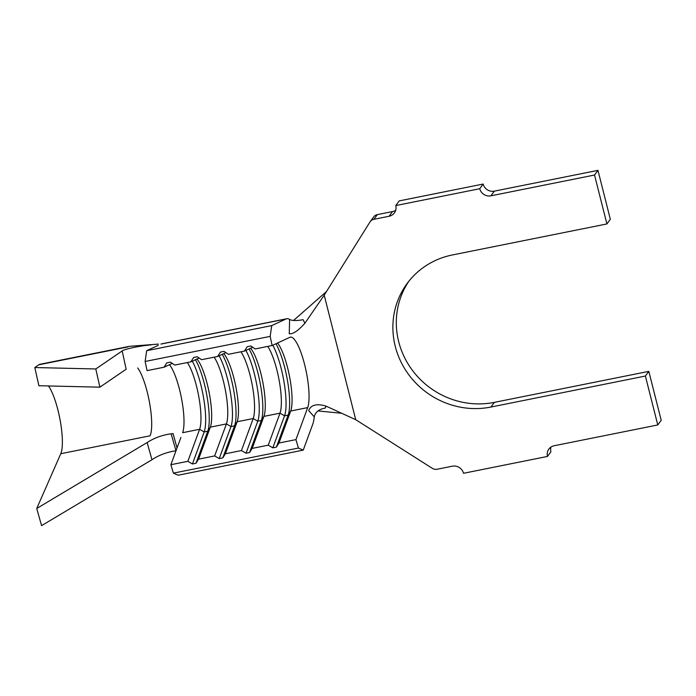 <?xml version="1.0" encoding="UTF-8"?>
<svg xmlns="http://www.w3.org/2000/svg" width="696" height="696" viewBox="0 0 696 696"><rect width="100%" height="100%" fill="white"/><g stroke="black" fill="none" stroke-linecap="round" stroke-linejoin="round"><path stroke-width="1.04" d="M158.244 345.338L146.691 350.697L145.116 361.476L147.082 370.629L164.047 367.218L172.295 363.399M180.899 437.436L170.885 464.71L173.374 473.141L178.193 475.211L303.247 450.112L312.661 424.464A56.219 13.128 78.7 0 0 314.27 416.887L308.702 410.614C310.834 404.915 316.55 403.393 325.85 406.038L325.458 408.004C318.977 409.204 315.245 412.163 314.27 416.887M197.003 358.988A37.48 8.752 -101.3 0 1 209.122 392.474A37.48 8.752 -101.3 0 1 210.331 427.144L198.577 459.16L214.655 455.932L219.223 458.586L222.798 457.872L225.374 453.775L241.451 450.556L246.019 453.209L249.594 452.487L252.17 448.398L268.247 445.17L272.815 447.832L276.39 447.11L278.965 443.021L295.939 439.62L298.419 448.05L303.247 450.112M198.577 459.16L196.002 463.249L192.427 463.962L187.859 461.309L170.885 464.71M173.374 473.141L298.419 448.05M214.142 357.17A37.48 8.752 -101.3 0 1 225.539 391.022A37.48 8.752 -101.3 0 1 226.409 423.916L214.655 455.932M187.346 362.546A37.48 8.752 -101.3 0 1 198.743 396.398A37.48 8.752 -101.3 0 1 199.613 429.293L187.859 461.309M169.459 364.713A37.48 8.752 -101.3 0 1 181.482 398.269A37.48 8.752 -101.3 0 1 182.639 432.695L199.613 429.293L204.18 431.946L192.427 463.962M223.799 353.611A37.48 8.752 -101.3 0 1 235.918 387.098A37.48 8.752 -101.3 0 1 237.127 421.759L225.374 453.775M240.938 351.793A37.48 8.752 -101.3 0 1 252.335 385.645A37.48 8.752 -101.3 0 1 253.205 418.531L241.451 450.556M199.091 358.022L190.843 361.842L174.766 365.069L170.416 362.129L166.84 362.842L164.047 367.218M250.595 348.226A37.48 8.752 -101.3 0 1 262.714 381.721A37.48 8.752 -101.3 0 1 263.923 416.382L252.17 448.398M267.734 346.408A37.48 8.752 -101.3 0 1 279.131 380.268A37.48 8.752 -101.3 0 1 280.001 413.154L268.247 445.17M225.887 352.637L217.639 356.465L201.562 359.693L197.212 356.752L193.636 357.466L190.843 361.842M277.53 343.024A37.48 8.752 -101.3 0 1 289.553 376.579A37.48 8.752 -101.3 0 1 290.719 411.005L278.965 443.021M324.214 295.174L355.726 419.688L432.268 468.304A6.56 6.238 -143.7 0 0 437.149 469.235L452.339 466.19A9.37 8.909 36.3 0 1 463.519 473.289L547.482 456.437A9.37 8.909 36.3 0 1 548.857 449.103A9.37 8.909 36.3 0 1 554.164 445.753L657.772 424.96L645.392 376.04L490.871 407.056A80.11 76.177 36.3 0 1 406.821 371.977A80.11 76.177 36.3 0 1 407.03 283.629A80.11 76.177 36.3 0 1 452.383 254.962L606.912 223.947L594.532 175.027L490.915 195.82A9.37 8.909 36.3 0 1 479.735 188.72L395.772 205.572A9.37 8.909 36.3 0 1 394.397 212.906A9.37 8.909 36.3 0 1 389.09 216.256L373.909 219.31A6.56 6.238 -143.7 0 0 369.95 222.015L324.214 295.174L304.9 323.249C298.166 330.757 292.955 334.254 289.258 333.758L289.606 319.429A56.219 13.128 78.7 0 0 286.682 318.759A56.219 13.128 78.7 0 0 285.978 318.994L271.736 325.598L270.17 336.385L272.127 345.529L289.901 337.29A37.48 8.752 -101.3 0 1 294.034 339.065A37.48 8.752 -101.3 0 1 309.033 398.356A37.48 8.752 -101.3 0 1 307.693 407.604L295.939 439.62M252.683 347.26L244.435 351.089L228.358 354.316L224.008 351.367L220.432 352.089L217.639 356.465M594.532 175.027L597.96 170.355L494.343 191.148L490.915 195.82M479.735 188.72L483.163 184.049L399.2 200.9L395.772 205.572M389.09 216.256L392.518 211.584L377.336 214.629A6.56 6.238 -143.7 0 0 373.621 216.978L370.194 221.659M547.482 456.437L550.91 451.765A9.37 8.909 -143.7 0 1 550.98 447.067M657.772 424.96L661.2 420.288L648.82 371.368L494.299 402.375A80.11 76.177 36.3 0 1 411.11 368.549A80.11 76.177 36.3 0 1 408.796 281.332M645.392 376.04L648.82 371.368M606.912 223.947L610.34 219.275L597.96 170.355M392.518 211.584A9.37 8.909 -143.7 0 0 395.702 210.27M483.163 184.049A9.37 8.909 -143.7 0 0 494.343 191.148M355.726 419.688L325.85 406.038M317.976 410.927L341.701 413.285M293.555 320.438L326.52 291.485M289.606 319.429C292.111 320.821 296.618 320.9 303.108 319.681L304.9 323.249M244.435 351.089L247.228 346.712L250.804 345.99L255.154 348.931L272.127 345.529M145.116 361.476L270.17 336.385M146.691 350.697L271.736 325.598M272.788 345.225A41.221 9.631 -101.3 0 1 284.099 382.452A41.221 9.631 -101.3 0 1 284.568 415.816L272.815 447.832M275.947 343.754A41.221 9.631 -101.3 0 1 287.561 381.051A41.221 9.631 -101.3 0 1 288.144 415.094L276.39 447.11M245.888 350.41A41.221 9.631 -101.3 0 1 257.276 387.663A41.221 9.631 -101.3 0 1 257.772 421.193L246.019 453.209M249.037 348.948A41.221 9.631 -101.3 0 1 260.73 386.254A41.221 9.631 -101.3 0 1 261.348 420.471L249.594 452.487M219.092 355.786A41.221 9.631 -101.3 0 1 230.48 393.04A41.221 9.631 -101.3 0 1 230.976 426.57L219.223 458.586M222.242 354.334A41.221 9.631 -101.3 0 1 233.934 391.63A41.221 9.631 -101.3 0 1 234.552 425.848L222.798 457.872M195.446 359.71A41.221 9.631 -101.3 0 1 207.138 397.016A41.221 9.631 -101.3 0 1 207.756 431.233L196.002 463.249M192.296 361.172A41.221 9.631 -101.3 0 1 203.684 398.416A41.221 9.631 -101.3 0 1 204.18 431.946L207.756 431.233L210.331 427.144L226.409 423.916L230.976 426.57L234.552 425.848L237.127 421.759L253.205 418.531L257.772 421.193L261.348 420.471L263.923 416.382L280.001 413.154L284.568 415.816L288.144 415.094L290.719 411.005L307.693 407.604M177.036 447.972L173.078 433.608L171.129 433.791L175.984 450.764C166.849 452.139 158.853 455.123 151.98 459.725L41.586 525.645L36.731 508.489L60.787 453.714A37.48 8.752 78.7 0 0 60.204 420.532A37.48 8.752 78.7 0 0 48.459 385.958M122.174 350.941L126.15 369.219L99.893 387.167L95.796 368.967L122.174 350.941C124.401 349.061 140.853 345.634 151.015 344.929M60.787 453.714L150.101 435.792A37.48 8.752 78.7 0 0 149.51 402.514A37.48 8.752 78.7 0 0 137.73 367.958M36.731 508.489L147.126 442.56C154.129 437.993 162.133 435.07 171.129 433.791M95.796 368.967L34.8 367.54L38.793 364.808A56.219 13.128 -101.3 0 1 40.011 364.278L129.334 346.356M99.893 387.167L38.889 385.732L34.8 367.54M147.126 442.56L151.98 459.725M373.909 219.31L377.336 214.629M490.871 407.056L494.299 402.375M160.933 344.085L285.978 318.994M38.793 364.808L128.116 346.878M161.637 343.859L286.682 318.759M129.708 346.303L158.383 344.094"/></g></svg>
